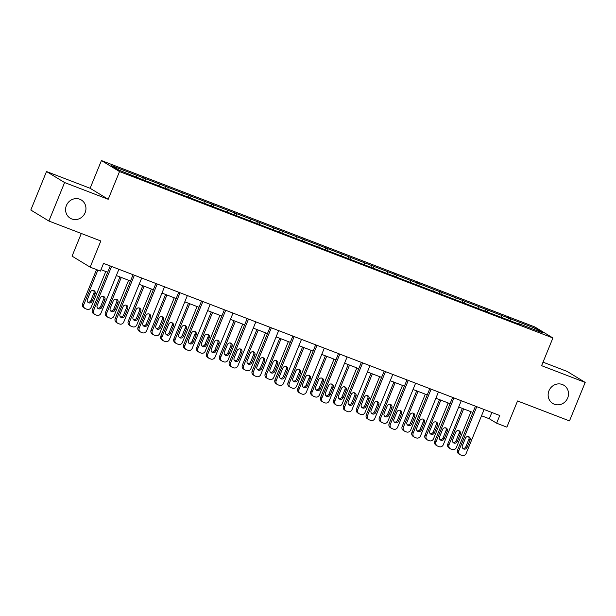 <?xml version="1.0" encoding="UTF-8"?>
<svg xmlns="http://www.w3.org/2000/svg" width="616" height="616" viewBox="0 0 616 616"><rect width="100%" height="100%" fill="white"/><g stroke="black" fill="none" stroke-linecap="round" stroke-linejoin="round"><path stroke-width="0.92" d="M85.131 212.689A10.665 10.01 -58.7 0 1 70.232 218.203A10.665 10.01 -58.7 0 1 66.405 205.498A10.665 10.01 -58.7 0 1 81.312 199.984A10.665 10.01 -58.7 0 1 85.131 212.689M567.69 397.959A10.665 10.01 -58.7 0 1 552.783 403.465A10.665 10.01 -58.7 0 1 548.964 390.767A10.665 10.01 -58.7 0 1 563.863 385.254A10.665 10.01 -58.7 0 1 567.69 397.959M81.312 233.479L72.064 256.14L90.152 267.151L100.4 271.086L103.542 263.386L499.768 415.515L496.627 423.207L506.868 427.142L517.548 400.97L569.492 420.913L585.2 382.421L567.105 371.41L543.035 362.162M46.508 171.533L30.8 210.025L48.895 221.036L64.603 182.544L108.208 199.284L119.519 171.571L101.424 160.56L90.113 188.273L46.508 171.533L64.603 182.544M119.519 171.571L552.906 337.961L534.811 326.95L101.424 160.56M535.312 328.343L111.581 165.658L119.011 170.178L145.676 180.811L519.658 324.401L517.871 323.315L542.75 332.863L535.312 328.343L533.903 329.468M145.23 178.578L145.091 180.457M159.282 183.968L159.159 185.593M168.06 187.341L167.914 189.22M182.105 192.731L181.982 194.356M190.883 196.104L190.744 197.99M204.928 201.494L204.805 203.118M213.714 204.866L213.567 206.753M227.758 210.256L227.635 211.881M236.536 213.629L236.39 215.515M250.581 219.019L250.458 220.644M259.359 222.391L259.221 224.278M273.404 227.789L273.281 229.406M282.19 231.154L282.043 233.04M296.234 236.552L296.111 238.169M305.012 239.917L304.866 241.803M319.057 245.314L318.934 246.931M327.835 248.687L327.697 250.566M341.88 254.077L341.764 255.702M350.666 257.45L350.519 259.328M364.71 262.84L364.587 264.464M373.489 266.212L373.342 268.091M387.533 271.602L387.41 273.227M396.311 274.975L396.173 276.861M410.364 280.365L410.241 281.989M419.142 283.737L418.995 285.624M433.187 289.127L433.063 290.752M441.965 292.5L441.818 294.386M456.009 297.89L455.886 299.515M464.787 301.262L464.649 303.149M478.84 306.66L478.717 308.277M487.618 310.025L487.472 311.912M501.663 315.423L501.54 317.04M510.441 318.788L510.302 320.674M90.152 267.151L100.839 240.979L48.895 221.036M552.906 337.961L541.595 365.673L585.2 382.421M481.527 415.769L489.289 418.749L496.627 423.207M100.978 269.662L107.684 272.233M116.316 275.552L130.507 280.996M139.147 284.315L153.338 289.766M161.97 293.077L176.161 298.529M184.8 301.84L198.983 307.292M207.623 310.603L221.814 316.054M230.446 319.365L244.637 324.817M253.276 328.135L267.46 333.579M276.099 336.898L290.29 342.342M298.922 345.661L313.113 351.105M321.752 354.423L335.936 359.867M344.575 363.186L358.766 368.637M367.398 371.949L381.589 377.4M390.228 380.711L404.419 386.163M413.051 389.474L427.242 394.925M435.874 398.236L450.065 403.688M458.704 407.007L472.895 412.45M136.452 175.206L136.329 176.831M491.853 412.474L489.289 418.749M508.654 317.702L507.923 319.496M485.832 308.939L485.1 310.733M463.009 300.177L462.277 301.971M440.178 291.414L439.447 293.201M417.355 282.652L416.624 284.438M394.533 273.889L393.801 275.675M371.702 265.126L370.971 266.913M348.879 256.364L348.148 258.15M326.049 247.594L325.325 249.388M303.226 238.831L302.495 240.625M280.403 230.068L279.672 231.862M257.573 221.306L256.849 223.1M234.75 212.543L234.018 214.33M211.927 203.78L211.196 205.567M189.097 195.018L188.373 196.804M166.274 186.255L165.542 188.042M143.451 177.493L142.72 179.279M108.208 199.284L90.113 188.273M484.091 409.494L466.135 453.484A3.334 3.126 121.3 0 1 461.954 455.44L460.491 454.877A3.334 3.126 121.3 0 1 458.82 450.681L476.769 406.683M475.452 406.175L457.596 449.934L458.82 450.681M467.082 447.439A2.664 2.502 -58.7 0 1 463.355 448.818A2.664 2.502 -58.7 0 1 462.4 445.637L465.411 438.253A2.664 2.502 -58.7 0 1 469.138 436.875A2.664 2.502 -58.7 0 1 470.093 440.047L467.082 447.439L465.858 446.692A2.664 2.502 -58.7 0 1 462.801 448.348M468.468 436.598A2.664 2.502 -58.7 0 1 468.876 439.3L465.858 446.692M460.013 454.647L458.789 453.9A3.334 3.126 -58.7 0 1 457.596 449.934M462.339 408.4L447.817 443.982A3.334 3.126 -58.7 0 0 449.01 447.955L450.234 448.694A3.334 3.126 121.3 0 0 450.704 448.925L452.167 449.488A3.334 3.126 121.3 0 0 456.356 447.532L470.971 411.711M450.234 448.694A3.334 3.126 121.3 0 1 449.041 444.729L463.656 408.908M453.022 442.396A2.664 2.502 121.3 0 0 456.079 440.74L459.089 433.348A2.664 2.502 121.3 0 0 458.689 430.646M457.295 441.487L460.314 434.095A2.664 2.502 121.3 0 0 459.359 430.923A2.664 2.502 121.3 0 0 455.632 432.301L452.614 439.685A2.664 2.502 121.3 0 0 453.568 442.865A2.664 2.502 121.3 0 0 457.295 441.487L456.079 440.74M461.261 400.731L443.312 444.721A3.334 3.126 121.3 0 1 439.123 446.677L437.66 446.115A3.334 3.126 121.3 0 1 435.989 441.911L453.946 397.921M452.629 397.412L434.773 441.172L435.989 441.911M444.252 438.677A2.664 2.502 -58.7 0 1 440.525 440.055A2.664 2.502 -58.7 0 1 439.57 436.875L442.588 429.483A2.664 2.502 -58.7 0 1 446.315 428.105A2.664 2.502 -58.7 0 1 447.27 431.285L444.252 438.677L443.035 437.93A2.664 2.502 -58.7 0 1 439.97 439.585M445.645 427.827A2.664 2.502 -58.7 0 1 446.046 430.538L443.035 437.93M437.191 445.884L435.966 445.137A3.334 3.126 -58.7 0 1 434.773 441.172M438.438 391.969L420.482 435.959A3.334 3.126 121.3 0 1 416.3 437.914L414.838 437.352A3.334 3.126 121.3 0 1 413.167 433.148L431.123 389.158M429.799 388.65L411.942 432.409L413.167 433.148M421.429 429.914A2.664 2.502 -58.7 0 1 417.702 431.292A2.664 2.502 -58.7 0 1 416.747 428.112L419.765 420.72A2.664 2.502 -58.7 0 1 423.492 419.342A2.664 2.502 -58.7 0 1 424.447 422.522L421.429 429.914L420.204 429.167A2.664 2.502 -58.7 0 1 417.148 430.823M422.822 419.065A2.664 2.502 -58.7 0 1 423.223 421.775L420.204 429.167M414.36 437.121L413.136 436.374A3.334 3.126 -58.7 0 1 411.942 432.409M439.508 399.638L424.986 435.219A3.334 3.126 -58.7 0 0 426.187 439.185L427.404 439.932A3.334 3.126 121.3 0 0 427.881 440.163L429.344 440.725A3.334 3.126 121.3 0 0 433.525 438.769L448.148 402.949M427.404 439.932A3.334 3.126 121.3 0 1 426.21 435.966L440.833 400.138M430.191 433.633A2.664 2.502 121.3 0 0 433.248 431.978L436.267 424.586A2.664 2.502 121.3 0 0 435.866 421.883M434.473 432.725L437.491 425.333A2.664 2.502 121.3 0 0 436.536 422.16A2.664 2.502 121.3 0 0 432.809 423.538L429.791 430.923A2.664 2.502 121.3 0 0 430.746 434.103A2.664 2.502 121.3 0 0 434.473 432.725L433.248 431.978M416.685 390.875L402.163 426.457A3.334 3.126 -58.7 0 0 403.357 430.422L404.581 431.169A3.334 3.126 121.3 0 0 405.058 431.4L406.522 431.962A3.334 3.126 121.3 0 0 410.703 430.007L425.317 394.186M404.581 431.169A3.334 3.126 121.3 0 1 403.388 427.196L418.002 391.376M407.368 424.871A2.664 2.502 121.3 0 0 410.425 423.215L413.444 415.823A2.664 2.502 121.3 0 0 413.036 413.113M411.65 423.962L414.66 416.57A2.664 2.502 121.3 0 0 413.706 413.39A2.664 2.502 121.3 0 0 409.979 414.768L406.968 422.16A2.664 2.502 121.3 0 0 407.923 425.34A2.664 2.502 121.3 0 0 411.65 423.962L410.425 423.215M415.615 383.198L397.659 427.196A3.334 3.126 121.3 0 1 393.478 429.152L392.015 428.59A3.334 3.126 121.3 0 1 390.344 424.385L408.293 380.395M406.976 379.887L389.12 423.646L390.344 424.385M398.606 421.144A2.664 2.502 -58.7 0 1 394.879 422.522A2.664 2.502 -58.7 0 1 393.924 419.35L396.935 411.958A2.664 2.502 -58.7 0 1 400.662 410.579A2.664 2.502 -58.7 0 1 401.617 413.76L398.606 421.144L397.382 420.405A2.664 2.502 -58.7 0 1 394.325 422.06M399.992 410.302A2.664 2.502 -58.7 0 1 400.4 413.013L397.382 420.405M391.537 428.359L390.313 427.612A3.334 3.126 -58.7 0 1 389.12 423.646M392.785 374.436L374.836 418.433A3.334 3.126 121.3 0 1 370.647 420.389L369.184 419.827A3.334 3.126 121.3 0 1 367.513 415.623L385.47 371.633M384.153 371.125L366.297 414.884L367.513 415.623M375.775 412.381A2.664 2.502 -58.7 0 1 372.049 413.76A2.664 2.502 -58.7 0 1 371.094 410.587L374.112 403.195A2.664 2.502 -58.7 0 1 377.839 401.817A2.664 2.502 -58.7 0 1 378.794 404.997L375.775 412.381L374.559 411.642A2.664 2.502 -58.7 0 1 371.494 413.298M377.169 401.54A2.664 2.502 -58.7 0 1 377.57 404.25L374.559 411.642M368.715 419.596L367.49 418.849A3.334 3.126 -58.7 0 1 366.297 414.884M369.962 365.673L352.005 409.671A3.334 3.126 121.3 0 1 347.824 411.627L346.361 411.065A3.334 3.126 121.3 0 1 344.69 406.86L362.647 362.863M361.322 362.362L343.466 406.113L344.69 406.86M352.953 403.619A2.664 2.502 -58.7 0 1 349.226 404.997A2.664 2.502 -58.7 0 1 348.271 401.825L351.289 394.433A2.664 2.502 -58.7 0 1 355.016 393.054A2.664 2.502 -58.7 0 1 355.971 396.227L352.953 403.619L351.728 402.879A2.664 2.502 -58.7 0 1 348.671 404.535M354.346 392.777A2.664 2.502 -58.7 0 1 354.747 395.487L351.728 402.879M345.884 410.833L344.66 410.087A3.334 3.126 -58.7 0 1 343.466 406.113M393.863 382.105L379.34 417.694A3.334 3.126 -58.7 0 0 380.534 421.66L381.758 422.407A3.334 3.126 121.3 0 0 382.228 422.638L383.691 423.2A3.334 3.126 121.3 0 0 387.88 421.244L402.494 385.423M381.758 422.407A3.334 3.126 121.3 0 1 380.565 418.433L395.179 382.613M384.546 416.108A2.664 2.502 121.3 0 0 387.603 414.452L390.613 407.06A2.664 2.502 121.3 0 0 390.213 404.35M388.819 415.199L391.838 407.807A2.664 2.502 121.3 0 0 390.883 404.627A2.664 2.502 121.3 0 0 387.156 406.006L384.138 413.398A2.664 2.502 121.3 0 0 385.092 416.578A2.664 2.502 121.3 0 0 388.819 415.199L387.603 414.452M371.032 373.342L356.51 408.932A3.334 3.126 -58.7 0 0 357.711 412.897L358.928 413.644A3.334 3.126 121.3 0 0 359.405 413.875L360.868 414.437A3.334 3.126 121.3 0 0 365.049 412.481L379.672 376.661M358.928 413.644A3.334 3.126 121.3 0 1 357.734 409.671L372.357 373.85M361.715 407.345A2.664 2.502 121.3 0 0 364.772 405.69L367.791 398.298A2.664 2.502 121.3 0 0 367.39 395.588M365.996 406.429L369.015 399.045A2.664 2.502 121.3 0 0 368.06 395.865A2.664 2.502 121.3 0 0 364.333 397.243L361.315 404.635A2.664 2.502 121.3 0 0 362.27 407.807A2.664 2.502 121.3 0 0 365.996 406.429L364.772 405.69M348.209 364.58L333.687 400.161A3.334 3.126 -58.7 0 0 334.881 404.135L336.105 404.881A3.334 3.126 121.3 0 0 336.582 405.112L338.045 405.675A3.334 3.126 121.3 0 0 342.226 403.719L356.841 367.898M336.105 404.881A3.334 3.126 121.3 0 1 334.911 400.908L349.526 365.088M338.892 398.583A2.664 2.502 121.3 0 0 341.949 396.927L344.968 389.535A2.664 2.502 121.3 0 0 344.56 386.825M343.174 397.667L346.184 390.282A2.664 2.502 121.3 0 0 345.23 387.102A2.664 2.502 121.3 0 0 341.503 388.48L338.492 395.872A2.664 2.502 121.3 0 0 339.447 399.045A2.664 2.502 121.3 0 0 343.174 397.667L341.949 396.927M347.139 356.91L329.183 400.908A3.334 3.126 121.3 0 1 325.002 402.864L323.539 402.302A3.334 3.126 121.3 0 1 321.868 398.098L339.816 354.1M338.5 353.599L320.643 397.351L321.868 398.098M330.13 394.856A2.664 2.502 -58.7 0 1 326.403 396.234A2.664 2.502 -58.7 0 1 325.448 393.062L328.459 385.67A2.664 2.502 -58.7 0 1 332.186 384.292A2.664 2.502 -58.7 0 1 333.14 387.464L330.13 394.856L328.906 394.117A2.664 2.502 -58.7 0 1 325.849 395.765M331.516 384.014A2.664 2.502 -58.7 0 1 331.924 386.725L328.906 394.117M323.061 402.063L321.837 401.324A3.334 3.126 -58.7 0 1 320.643 397.351M325.387 355.817L310.864 391.399A3.334 3.126 -58.7 0 0 312.058 395.372L313.282 396.119A3.334 3.126 121.3 0 0 313.752 396.35L315.215 396.912A3.334 3.126 121.3 0 0 319.404 394.956L334.018 359.136M313.282 396.119A3.334 3.126 121.3 0 1 312.081 392.146L326.703 356.325M316.07 389.82A2.664 2.502 121.3 0 0 319.127 388.165L322.137 380.773A2.664 2.502 121.3 0 0 321.737 378.062M320.343 388.904L323.361 381.512A2.664 2.502 121.3 0 0 322.407 378.34A2.664 2.502 121.3 0 0 318.68 379.718L315.661 387.11A2.664 2.502 121.3 0 0 316.616 390.282A2.664 2.502 121.3 0 0 320.343 388.904L319.127 388.165M324.309 348.148L306.352 392.146A3.334 3.126 121.3 0 1 302.171 394.101L300.708 393.539A3.334 3.126 121.3 0 1 299.037 389.335L316.994 345.337M315.677 344.829L297.821 388.588L299.037 389.335M307.299 386.093A2.664 2.502 -58.7 0 1 303.572 387.472A2.664 2.502 -58.7 0 1 302.618 384.299L305.636 376.907A2.664 2.502 -58.7 0 1 309.363 375.529A2.664 2.502 -58.7 0 1 310.318 378.701L307.299 386.093L306.075 385.346A2.664 2.502 -58.7 0 1 303.018 387.002M308.693 375.252A2.664 2.502 -58.7 0 1 309.093 377.962L306.075 385.346M300.238 393.301L299.014 392.561A3.334 3.126 -58.7 0 1 297.821 388.588M302.556 347.054L288.034 382.636A3.334 3.126 -58.7 0 0 289.227 386.609L290.452 387.349A3.334 3.126 121.3 0 0 290.929 387.587L292.392 388.149A3.334 3.126 121.3 0 0 296.573 386.194L311.195 350.373M290.452 387.349A3.334 3.126 121.3 0 1 289.258 383.383L303.88 347.563M293.239 381.05A2.664 2.502 121.3 0 0 296.296 379.402L299.314 372.01A2.664 2.502 121.3 0 0 298.914 369.3M297.52 380.141L300.539 372.749A2.664 2.502 121.3 0 0 299.584 369.577A2.664 2.502 121.3 0 0 295.857 370.955L292.839 378.347A2.664 2.502 121.3 0 0 293.793 381.52A2.664 2.502 121.3 0 0 297.52 380.141L296.296 379.402M301.486 339.385L283.529 383.375A3.334 3.126 121.3 0 1 279.348 385.331L277.885 384.777A3.334 3.126 121.3 0 1 276.214 380.572L294.171 336.575M292.846 336.067L274.99 379.826L276.214 380.572M284.476 377.331A2.664 2.502 -58.7 0 1 280.75 378.709A2.664 2.502 -58.7 0 1 279.795 375.529L282.813 368.145A2.664 2.502 -58.7 0 1 286.532 366.766A2.664 2.502 -58.7 0 1 287.495 369.939L284.476 377.331L283.252 376.584A2.664 2.502 -58.7 0 1 280.195 378.239M285.87 366.489A2.664 2.502 -58.7 0 1 286.271 369.192L283.252 376.584M277.408 384.538L276.184 383.799A3.334 3.126 -58.7 0 1 274.99 379.826M279.733 338.292L265.211 373.874A3.334 3.126 -58.7 0 0 266.405 377.847L267.629 378.586A3.334 3.126 121.3 0 0 268.106 378.825L269.569 379.387A3.334 3.126 121.3 0 0 273.75 377.431L288.365 341.603M267.629 378.586A3.334 3.126 121.3 0 1 266.435 374.62L281.05 338.8M270.416 372.287A2.664 2.502 121.3 0 0 273.473 370.632L276.492 363.248A2.664 2.502 121.3 0 0 276.084 360.537M274.697 371.379L277.708 363.987A2.664 2.502 121.3 0 0 276.753 360.814A2.664 2.502 121.3 0 0 273.027 362.193L270.016 369.585A2.664 2.502 121.3 0 0 270.971 372.757A2.664 2.502 121.3 0 0 274.697 371.379L273.473 370.632M278.655 330.623L260.707 374.613A3.334 3.126 121.3 0 1 256.525 376.569L255.062 376.006A3.334 3.126 121.3 0 1 253.392 371.81L271.34 327.812M270.024 327.304L252.167 371.063L253.392 371.81M261.654 368.568A2.664 2.502 -58.7 0 1 257.927 369.947A2.664 2.502 -58.7 0 1 256.964 366.766L259.983 359.382A2.664 2.502 -58.7 0 1 263.71 358.004A2.664 2.502 -58.7 0 1 264.664 361.176L261.654 368.568L260.429 367.821A2.664 2.502 -58.7 0 1 257.373 369.477M263.04 357.727A2.664 2.502 -58.7 0 1 263.44 360.429L260.429 367.821M254.585 375.775L253.361 375.029A3.334 3.126 -58.7 0 1 252.167 371.063M256.911 329.529L242.388 365.111A3.334 3.126 -58.7 0 0 243.582 369.084L244.806 369.823A3.334 3.126 121.3 0 0 245.276 370.054L246.739 370.616A3.334 3.126 121.3 0 0 250.928 368.661L265.542 332.84M244.806 369.823A3.334 3.126 121.3 0 1 243.605 365.858L258.227 330.037M247.586 363.525A2.664 2.502 121.3 0 0 250.65 361.869L253.661 354.477A2.664 2.502 121.3 0 0 253.261 351.775M251.867 362.616L254.885 355.224A2.664 2.502 121.3 0 0 253.931 352.052A2.664 2.502 121.3 0 0 250.204 353.43L247.185 360.814A2.664 2.502 121.3 0 0 248.14 363.994A2.664 2.502 121.3 0 0 251.867 362.616L250.65 361.869M255.833 321.86L237.876 365.85A3.334 3.126 121.3 0 1 233.695 367.806L232.232 367.244A3.334 3.126 121.3 0 1 230.561 363.04L248.518 319.05M247.201 318.541L229.345 362.3L230.561 363.04M238.823 359.806A2.664 2.502 -58.7 0 1 235.096 361.184A2.664 2.502 -58.7 0 1 234.142 358.004L237.16 350.612A2.664 2.502 -58.7 0 1 240.887 349.233A2.664 2.502 -58.7 0 1 241.842 352.414L238.823 359.806L237.599 359.059A2.664 2.502 -58.7 0 1 234.542 360.714M240.217 348.956A2.664 2.502 -58.7 0 1 240.617 351.667L237.599 359.059M231.755 367.013L230.538 366.266A3.334 3.126 -58.7 0 1 229.345 362.3M234.08 320.767L219.558 356.348A3.334 3.126 -58.7 0 0 220.751 360.314L221.976 361.061A3.334 3.126 121.3 0 0 222.453 361.292L223.916 361.854A3.334 3.126 121.3 0 0 228.097 359.898L242.719 324.078M221.976 361.061A3.334 3.126 121.3 0 1 220.782 357.095L235.404 321.267M224.763 354.762A2.664 2.502 121.3 0 0 227.82 353.107L230.838 345.715A2.664 2.502 121.3 0 0 230.438 343.012M229.044 353.853L232.063 346.462A2.664 2.502 121.3 0 0 231.108 343.289A2.664 2.502 121.3 0 0 227.381 344.66L224.363 352.052A2.664 2.502 121.3 0 0 225.317 355.232A2.664 2.502 121.3 0 0 229.044 353.853L227.82 353.107M233.01 313.097L215.053 357.088A3.334 3.126 121.3 0 1 210.872 359.043L209.409 358.481A3.334 3.126 121.3 0 1 207.738 354.277L225.695 310.287M224.37 309.779L206.514 353.538L207.738 354.277M216 351.043A2.664 2.502 -58.7 0 1 212.274 352.421A2.664 2.502 -58.7 0 1 211.319 349.241L214.33 341.849A2.664 2.502 -58.7 0 1 218.056 340.471A2.664 2.502 -58.7 0 1 219.019 343.651L216 351.043L214.776 350.296A2.664 2.502 -58.7 0 1 211.719 351.952M217.394 340.194A2.664 2.502 -58.7 0 1 217.795 342.904L214.776 350.296M208.932 358.25L207.708 357.503A3.334 3.126 -58.7 0 1 206.514 353.538M211.257 312.004L196.735 347.586A3.334 3.126 -58.7 0 0 197.929 351.551L199.153 352.298A3.334 3.126 121.3 0 0 199.63 352.529L201.093 353.091A3.334 3.126 121.3 0 0 205.274 351.135L219.889 315.315M199.153 352.298A3.334 3.126 121.3 0 1 197.959 348.325L212.574 312.505M201.94 346A2.664 2.502 121.3 0 0 204.997 344.344L208.015 336.952A2.664 2.502 121.3 0 0 207.607 334.242M206.221 345.091L209.232 337.699A2.664 2.502 121.3 0 0 208.277 334.519A2.664 2.502 121.3 0 0 204.55 335.897L201.54 343.289A2.664 2.502 121.3 0 0 202.495 346.469A2.664 2.502 121.3 0 0 206.221 345.091L204.997 344.344M210.179 304.327L192.231 348.325A3.334 3.126 121.3 0 1 188.049 350.281L186.579 349.719A3.334 3.126 121.3 0 1 184.916 345.514L202.864 301.524M201.548 301.016L183.691 344.775L184.916 345.514M193.178 342.273A2.664 2.502 -58.7 0 1 189.451 343.651A2.664 2.502 -58.7 0 1 188.488 340.479L191.507 333.087A2.664 2.502 -58.7 0 1 195.234 331.708A2.664 2.502 -58.7 0 1 196.188 334.888L193.178 342.273L191.953 341.534A2.664 2.502 -58.7 0 1 188.896 343.189M194.564 331.431A2.664 2.502 -58.7 0 1 194.964 334.142L191.953 341.534M186.109 349.488L184.885 348.741A3.334 3.126 -58.7 0 1 183.691 344.775M188.434 303.234L173.912 338.823A3.334 3.126 -58.7 0 0 175.106 342.789L176.33 343.536A3.334 3.126 121.3 0 0 176.8 343.767L178.263 344.329A3.334 3.126 121.3 0 0 182.451 342.373L197.066 306.552M176.33 343.536A3.334 3.126 121.3 0 1 175.129 339.562L189.751 303.742M179.11 337.237A2.664 2.502 121.3 0 0 182.167 335.581L185.185 328.189A2.664 2.502 121.3 0 0 184.785 325.479M183.391 336.328L186.409 328.936A2.664 2.502 121.3 0 0 185.454 325.756A2.664 2.502 121.3 0 0 181.728 327.135L178.709 334.526A2.664 2.502 121.3 0 0 179.664 337.707A2.664 2.502 121.3 0 0 183.391 336.328L182.167 335.581M187.356 295.565L169.4 339.562A3.334 3.126 121.3 0 1 165.219 341.518L163.756 340.956A3.334 3.126 121.3 0 1 162.085 336.752L180.041 292.762M178.725 292.254L160.868 336.005L162.085 336.752M170.347 333.51A2.664 2.502 -58.7 0 1 166.62 334.888A2.664 2.502 -58.7 0 1 165.666 331.716L168.684 324.324A2.664 2.502 -58.7 0 1 172.411 322.946A2.664 2.502 -58.7 0 1 173.365 326.126L170.347 333.51L169.123 332.771A2.664 2.502 -58.7 0 1 166.066 334.426M171.741 322.668A2.664 2.502 -58.7 0 1 172.141 325.379L169.123 332.771M163.279 340.725L162.062 339.978A3.334 3.126 -58.7 0 1 160.868 336.005M165.604 294.471L151.082 330.06A3.334 3.126 -58.7 0 0 152.275 334.026L153.5 334.773A3.334 3.126 121.3 0 0 153.977 335.004L155.44 335.566A3.334 3.126 121.3 0 0 159.621 333.61L174.243 297.79M153.5 334.773A3.334 3.126 121.3 0 1 152.306 330.8L166.928 294.979M156.287 328.474A2.664 2.502 121.3 0 0 159.344 326.819L162.362 319.427A2.664 2.502 121.3 0 0 161.962 316.716M160.568 327.558L163.587 320.174A2.664 2.502 121.3 0 0 162.624 316.994A2.664 2.502 121.3 0 0 158.905 318.372L155.886 325.764A2.664 2.502 121.3 0 0 156.841 328.936A2.664 2.502 121.3 0 0 160.568 327.558L159.344 326.819M164.534 286.802L146.577 330.8A3.334 3.126 121.3 0 1 142.396 332.755L140.933 332.193A3.334 3.126 121.3 0 1 139.262 327.989L157.219 283.991M155.894 283.491L138.038 327.242L139.262 327.989M147.524 324.748A2.664 2.502 -58.7 0 1 143.798 326.126A2.664 2.502 -58.7 0 1 142.843 322.953L145.853 315.561A2.664 2.502 -58.7 0 1 149.58 314.183A2.664 2.502 -58.7 0 1 150.543 317.356L147.524 324.748L146.3 324.008A2.664 2.502 -58.7 0 1 143.243 325.664M148.91 313.906A2.664 2.502 -58.7 0 1 149.318 316.616L146.3 324.008M140.456 331.962L139.231 331.215A3.334 3.126 -58.7 0 1 138.038 327.242M142.781 285.709L128.259 321.29A3.334 3.126 -58.7 0 0 129.452 325.263L130.677 326.01A3.334 3.126 121.3 0 0 131.154 326.241L132.617 326.803A3.334 3.126 121.3 0 0 136.798 324.848L151.413 289.027M130.677 326.01A3.334 3.126 121.3 0 1 129.483 322.037L144.098 286.217M133.464 319.712A2.664 2.502 121.3 0 0 136.521 318.056L139.532 310.664A2.664 2.502 121.3 0 0 139.131 307.954M137.745 318.795L140.756 311.411A2.664 2.502 121.3 0 0 139.801 308.231A2.664 2.502 121.3 0 0 136.074 309.609L133.056 317.001A2.664 2.502 121.3 0 0 134.019 320.174A2.664 2.502 121.3 0 0 137.745 318.795L136.521 318.056M141.703 278.039L123.754 322.037A3.334 3.126 121.3 0 1 119.566 323.993L118.103 323.431A3.334 3.126 121.3 0 1 116.439 319.227L134.388 275.229M133.071 274.728L115.215 318.48L116.439 319.227M124.694 315.985A2.664 2.502 -58.7 0 1 120.975 317.363A2.664 2.502 -58.7 0 1 120.012 314.191L123.031 306.799A2.664 2.502 -58.7 0 1 126.757 305.421A2.664 2.502 -58.7 0 1 127.712 308.593L124.694 315.985L123.477 315.246A2.664 2.502 -58.7 0 1 120.42 316.894M126.088 305.143A2.664 2.502 -58.7 0 1 126.488 307.854L123.477 315.246M117.633 323.192L116.409 322.453A3.334 3.126 -58.7 0 1 115.215 318.48M119.951 276.946L105.436 312.528A3.334 3.126 -58.7 0 0 106.63 316.501L107.846 317.248A3.334 3.126 121.3 0 0 108.324 317.479L109.787 318.041A3.334 3.126 121.3 0 0 113.968 316.085L128.59 280.265M107.846 317.248A3.334 3.126 121.3 0 1 106.653 313.275L121.275 277.454M110.634 310.949A2.664 2.502 121.3 0 0 113.691 309.294L116.709 301.902A2.664 2.502 121.3 0 0 116.309 299.191M114.915 310.033L117.933 302.641A2.664 2.502 121.3 0 0 116.978 299.468A2.664 2.502 121.3 0 0 113.252 300.847L110.233 308.239A2.664 2.502 121.3 0 0 111.188 311.411A2.664 2.502 121.3 0 0 114.915 310.033L113.691 309.294M118.88 269.277L100.924 313.275A3.334 3.126 121.3 0 1 96.743 315.23L95.28 314.668A3.334 3.126 121.3 0 1 93.609 310.464L111.565 266.466M110.249 265.958L92.385 309.717L93.609 310.464M101.871 307.222A2.664 2.502 -58.7 0 1 98.144 308.601A2.664 2.502 -58.7 0 1 97.189 305.428L100.208 298.036A2.664 2.502 -58.7 0 1 103.935 296.658A2.664 2.502 -58.7 0 1 104.889 299.83L101.871 307.222L100.647 306.475A2.664 2.502 -58.7 0 1 97.59 308.131M103.265 296.381A2.664 2.502 -58.7 0 1 103.665 299.091L100.647 306.475M94.802 314.43L93.586 313.69A3.334 3.126 -58.7 0 1 92.385 309.717M96.55 269.608L82.606 303.765A3.334 3.126 -58.7 0 0 83.799 307.738L85.023 308.477A3.334 3.126 121.3 0 0 85.501 308.716L86.964 309.278A3.334 3.126 121.3 0 0 91.145 307.322L105.767 271.502M85.023 308.477A3.334 3.126 121.3 0 1 83.83 304.512L97.867 270.116M87.811 302.179A2.664 2.502 121.3 0 0 90.868 300.523L93.886 293.139A2.664 2.502 121.3 0 0 93.486 290.429M92.092 301.27L95.11 293.878A2.664 2.502 121.3 0 0 94.148 290.706A2.664 2.502 121.3 0 0 90.421 292.084L87.41 299.476A2.664 2.502 121.3 0 0 88.365 302.649A2.664 2.502 121.3 0 0 92.092 301.27L90.868 300.523M470.093 440.047L468.876 439.3M449.041 444.729L447.817 443.982M459.089 433.348L460.314 434.095M447.27 431.285L446.046 430.538M424.447 422.522L423.223 421.775M426.21 435.966L424.986 435.219M436.267 424.586L437.491 425.333M403.388 427.196L402.163 426.457M413.444 415.823L414.66 416.57M401.617 413.76L400.4 413.013M378.794 404.997L377.57 404.25M355.971 396.227L354.747 395.487M380.565 418.433L379.34 417.694M390.613 407.06L391.838 407.807M357.734 409.671L356.51 408.932M367.791 398.298L369.015 399.045M334.911 400.908L333.687 400.161M344.968 389.535L346.184 390.282M333.14 387.464L331.924 386.725M312.081 392.146L310.864 391.399M322.137 380.773L323.361 381.512M310.318 378.701L309.093 377.962M289.258 383.383L288.034 382.636M299.314 372.01L300.539 372.749M287.495 369.939L286.271 369.192M266.435 374.62L265.211 373.874M276.492 363.248L277.708 363.987M264.664 361.176L263.44 360.429M243.605 365.858L242.388 365.111M253.661 354.477L254.885 355.224M241.842 352.414L240.617 351.667M220.782 357.095L219.558 356.348M230.838 345.715L232.063 346.462M219.019 343.651L217.795 342.904M197.959 348.325L196.735 347.586M208.015 336.952L209.232 337.699M196.188 334.888L194.964 334.142M175.129 339.562L173.912 338.823M185.185 328.189L186.409 328.936M173.365 326.126L172.141 325.379M152.306 330.8L151.082 330.06M162.362 319.427L163.587 320.174M150.543 317.356L149.318 316.616M129.483 322.037L128.259 321.29M139.532 310.664L140.756 311.411M127.712 308.593L126.488 307.854M106.653 313.275L105.436 312.528M116.709 301.902L117.933 302.641M104.889 299.83L103.665 299.091M83.83 304.512L82.606 303.765M93.886 293.139L95.11 293.878"/></g></svg>
